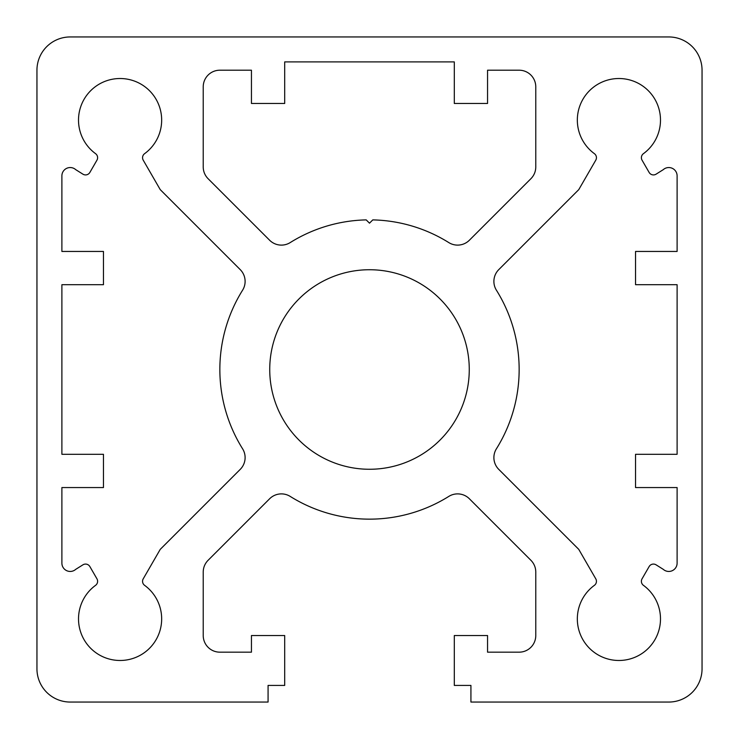 <?xml version="1.0" encoding="UTF-8"?>
<svg xmlns="http://www.w3.org/2000/svg" width="739" height="739" viewBox="0 0 739 739"><rect width="100%" height="100%" fill="white"/><g stroke="black" fill="none" stroke-linecap="round" stroke-linejoin="round"><path stroke-width="1.11" d="M496.414 448.795A16.627 16.627 0 0 0 498.76 469.367L578.757 549.363L595.773 578.822A4.988 4.988 0 0 1 594.387 585.343A41.569 41.569 0 0 0 618.913 660.481A41.569 41.569 0 0 0 643.438 585.343A4.988 4.988 0 0 1 642.052 578.822L649.128 566.573A4.988 4.988 0 0 1 656.103 564.845L663.252 569.335A8.314 8.314 0 0 0 677.109 563.146L677.109 487.555L635.54 487.555L635.54 454.3L677.109 454.3L677.109 284.7L635.54 284.7L635.54 251.445L677.109 251.445L677.109 175.854A8.314 8.314 0 0 0 663.252 169.665L656.103 174.155A4.988 4.988 0 0 1 649.128 172.427L642.052 160.178A4.988 4.988 0 0 1 643.438 153.657A41.569 41.569 0 0 0 618.913 78.519A41.569 41.569 0 0 0 594.387 153.657A4.988 4.988 0 0 1 595.773 160.178L578.757 189.637L498.76 269.633A16.627 16.627 0 0 0 496.414 290.205A149.647 149.647 0 0 1 496.414 448.795M269.735 369.5A99.765 99.765 0 0 0 369.5 469.265A99.765 99.765 0 0 0 469.265 369.5A99.765 99.765 0 0 0 369.5 269.735A99.765 99.765 0 0 0 269.735 369.5M78.519 618.913A41.569 41.569 0 0 0 120.087 660.481A41.569 41.569 0 0 0 144.613 585.343A4.988 4.988 0 0 1 143.227 578.822L160.243 549.363L240.24 469.367A16.627 16.627 0 0 0 242.586 448.795A149.647 149.647 0 0 1 242.586 290.205A16.627 16.627 0 0 0 240.24 269.633L160.243 189.637L143.227 160.178A4.988 4.988 0 0 1 144.613 153.657A41.569 41.569 0 0 0 120.087 78.519A41.569 41.569 0 0 0 95.562 153.657A4.988 4.988 0 0 1 96.948 160.178L89.872 172.427A4.988 4.988 0 0 1 82.897 174.155L75.748 169.665A8.314 8.314 0 0 0 61.891 175.854L61.891 251.445L103.46 251.445L103.46 284.7L61.891 284.7L61.891 454.3L103.46 454.3L103.46 487.555L61.891 487.555L61.891 563.146A8.314 8.314 0 0 0 75.748 569.335L82.897 564.845A4.988 4.988 0 0 1 89.872 566.573L96.948 578.822A4.988 4.988 0 0 1 95.562 585.343A41.569 41.569 0 0 0 78.519 618.913M448.795 242.586A16.627 16.627 0 0 0 469.367 240.24L530.907 178.699A16.627 16.627 0 0 0 535.775 166.94L535.775 86.832A16.627 16.627 0 0 0 519.147 70.205L487.555 70.205L487.555 103.46L454.3 103.46L454.3 61.891L284.7 61.891L284.7 103.46L251.445 103.46L251.445 70.205L219.852 70.205A16.627 16.627 0 0 0 203.225 86.832L203.225 166.94A16.627 16.627 0 0 0 208.093 178.699L269.633 240.24A16.627 16.627 0 0 0 290.205 242.586A149.647 149.647 0 0 1 366.211 219.889L369.5 223.178L372.789 219.889A149.647 149.647 0 0 1 448.795 242.586M448.795 496.414A16.627 16.627 0 0 1 469.367 498.76L530.907 560.301A16.627 16.627 0 0 1 535.775 572.06L535.775 635.54A16.627 16.627 0 0 1 519.147 652.168L487.555 652.168L487.555 635.54L454.3 635.54L454.3 685.423L470.928 685.423L470.928 702.05L668.795 702.05A33.255 33.255 0 0 0 702.05 668.795L702.05 70.205A33.255 33.255 0 0 0 668.795 36.95L70.205 36.95A33.255 33.255 0 0 0 36.95 70.205L36.95 668.795A33.255 33.255 0 0 0 70.205 702.05L268.072 702.05L268.072 685.423L284.7 685.423L284.7 635.54L251.445 635.54L251.445 652.168L219.852 652.168A16.627 16.627 0 0 1 203.225 635.54L203.225 572.06A16.627 16.627 0 0 1 208.093 560.301L269.633 498.76A16.627 16.627 0 0 1 290.205 496.414A149.647 149.647 0 0 0 448.795 496.414"/></g></svg>
